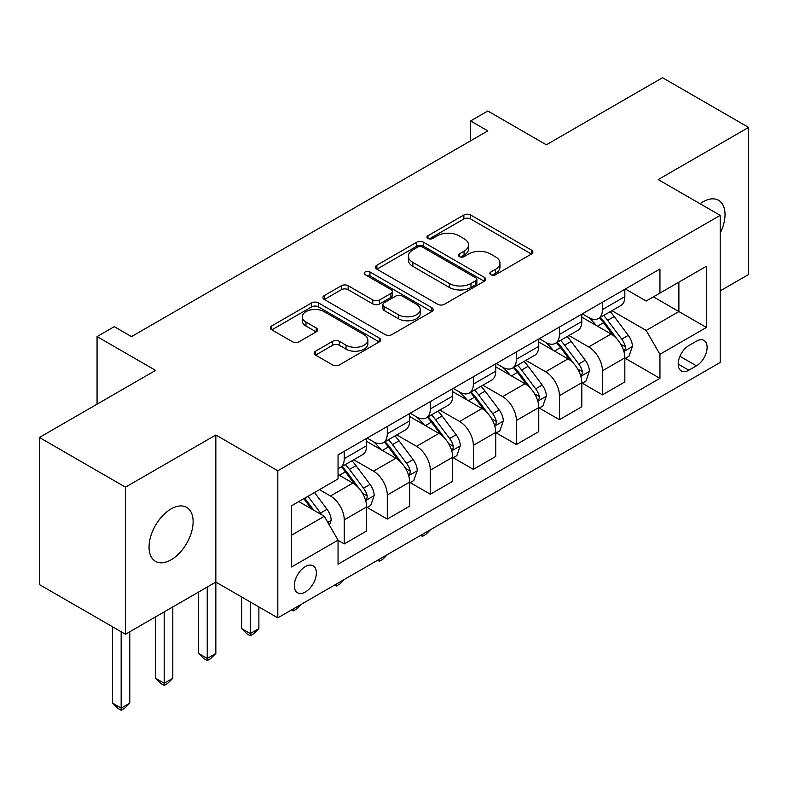 <?xml version="1.0" encoding="UTF-8"?>
<svg xmlns="http://www.w3.org/2000/svg" width="788" height="788" viewBox="0 0 788 788"><rect width="100%" height="100%" fill="white"/><g stroke="black" fill="none" stroke-linecap="round" stroke-linejoin="round"><path stroke-width="1.18" d="M490.835 274.746A3.349 1.931 0 0 0 495.563 274.746L531.476 254.022A4.777 2.758 0 0 0 532.875 252.071A4.777 2.758 0 0 0 531.476 250.111L470.643 214.996A4.777 2.758 0 0 0 463.886 214.996L427.983 235.73A3.349 1.931 0 0 0 427.007 237.089A3.349 1.931 0 0 0 427.983 238.459A3.349 1.931 0 0 0 432.711 238.459L437.36 235.779A15.297 8.826 0 0 1 458.99 235.779L464.053 238.705A15.297 8.826 0 0 1 468.535 244.95A15.297 8.826 0 0 1 464.053 251.185L459.414 253.874A3.349 1.931 0 0 0 458.429 255.233A3.349 1.931 0 0 0 459.414 256.602A3.349 1.931 0 0 0 464.142 256.602L468.791 253.923A15.297 8.826 0 0 1 490.412 253.923L495.485 256.849A15.297 8.826 0 0 1 499.966 263.094A15.297 8.826 0 0 1 495.485 269.329L490.835 272.018A3.349 1.931 0 0 0 489.86 273.377A3.349 1.931 0 0 0 490.835 274.746L490.835 272.018M171.085 559.815A31.156 17.986 120 0 0 191.445 532.363A31.156 17.986 120 0 0 186.667 507.393A31.156 17.986 120 0 0 171.085 508.93A31.156 17.986 120 0 0 150.725 536.392A31.156 17.986 120 0 0 155.502 561.361A31.156 17.986 120 0 0 171.085 559.815M720.202 233.228A31.156 17.986 120 0 0 718.567 200.3A31.156 17.986 120 0 0 702.985 201.846A31.156 17.986 120 0 0 700.079 203.747M305.35 592.015A15.583 8.993 120 0 0 315.525 578.284A15.583 8.993 120 0 0 313.141 565.804A15.583 8.993 120 0 0 305.35 566.572A15.583 8.993 120 0 0 295.175 580.303A15.583 8.993 120 0 0 297.559 592.793A15.583 8.993 120 0 0 305.35 592.015M315.535 351.182A4.777 2.758 0 0 0 314.136 353.132A4.777 2.758 0 0 0 315.535 355.083L332.605 364.933A4.777 2.758 0 0 0 339.362 364.933L379.235 341.913A4.777 2.758 0 0 0 380.634 339.963A4.777 2.758 0 0 0 379.235 338.013L318.411 302.887A4.777 2.758 0 0 0 311.654 302.887L271.781 325.907A4.777 2.758 0 0 0 270.373 327.867A4.777 2.758 0 0 0 271.781 329.817L292.387 341.716A4.777 2.758 0 0 0 299.144 341.716L316.215 331.866A4.777 2.758 0 0 0 317.613 329.916A4.777 2.758 0 0 0 316.215 327.956L305.99 322.056A12.785 7.378 0 0 1 302.247 316.835A12.785 7.378 0 0 1 310.137 310.019A12.785 7.378 0 0 1 324.075 311.624L364.115 334.742A12.785 7.378 0 0 1 367.858 339.963A12.785 7.378 0 0 1 359.968 346.779A12.785 7.378 0 0 1 346.04 345.174L339.362 341.322A4.777 2.758 0 0 0 332.605 341.322L315.535 351.182L315.535 355.083M720.202 290.89L748.6 274.49L748.6 127.41L662.531 77.717L546.34 144.795L487.811 111.01L470.603 120.948L487.811 130.887L131.498 336.604L114.28 326.665L97.062 336.604L97.062 404.185M125.469 487.171L125.469 634.251L215.843 582.076L215.843 434.996L125.469 487.171L39.4 437.478L155.591 370.39L97.062 336.604M215.843 434.996L277.809 470.771L720.202 215.36L720.202 362.441L277.809 617.861L277.809 470.771M748.6 127.41L658.226 179.585L720.202 215.36M437.695 304.257A4.777 2.758 0 0 0 444.462 304.257L484.334 281.237A4.777 2.758 0 0 0 485.733 279.287A4.777 2.758 0 0 0 484.334 277.337L423.501 242.212A4.777 2.758 0 0 0 416.744 242.212L376.871 265.231A4.777 2.758 0 0 0 375.472 267.191A4.777 2.758 0 0 0 376.871 269.141L437.695 304.257M366.548 275.465A3.349 1.931 0 0 1 369.946 275.938L369.946 271.968L431.785 307.675A4.777 2.758 0 0 1 433.183 309.625A4.777 2.758 0 0 1 431.785 311.575L391.912 334.595A4.777 2.758 0 0 1 385.155 334.595L324.321 299.479L324.321 295.569A4.777 2.758 0 0 0 322.922 297.529A4.777 2.758 0 0 0 324.321 299.479M324.321 295.569L341.391 285.719A4.777 2.758 0 0 1 348.148 285.719L372.813 299.962A4.777 2.758 0 0 0 379.58 299.962L390.897 293.431A4.777 2.758 0 0 0 392.296 291.481A4.777 2.758 0 0 0 390.897 289.521L365.208 274.697A3.349 1.931 0 0 1 364.233 273.328A3.349 1.931 0 0 1 366.302 271.545A3.349 1.931 0 0 1 369.946 271.968M125.469 634.251L39.4 584.568L39.4 437.478M696.444 341.174L688.87 345.548A15.09 8.717 120 0 0 679.01 358.845A15.09 8.717 120 0 0 681.325 370.941A15.09 8.717 120 0 0 688.87 370.193L696.444 365.829A15.09 8.717 120 0 0 706.304 352.522A15.09 8.717 120 0 0 703.989 340.426A15.09 8.717 120 0 0 696.444 341.174M625.347 288.999L646.18 301.026L659.95 293.077L659.95 269.023L338.052 454.873L338.052 478.917L291.58 505.748L291.58 566.976L338.052 540.135L338.052 564.188L659.95 378.348L659.95 354.295L646.18 330.448L611.951 310.679M659.95 293.077L706.422 266.245L706.422 327.463L659.95 354.295M207.234 587.05L207.234 658.404L215.843 653.439L215.843 582.076L277.809 617.861M470.603 120.948L470.603 140.825M653.41 296.849L678.882 311.565L678.882 282.143L706.422 266.245M646.18 330.448L678.882 311.565L706.422 327.463M291.58 535.17L324.282 516.288L298.81 501.582M338.052 540.341L344.257 543.917L344.257 519.863A19.473 11.249 -120 0 0 330.477 496.016L319.465 489.653M344.257 543.917L366.627 530.994L366.627 506.95A19.473 11.249 -120 0 0 352.857 483.093L338.052 474.543M367.149 507.442L387.282 519.075L387.282 495.022A19.473 11.249 -120 0 0 373.512 471.165L353.743 459.749M387.282 519.075L409.661 506.152L409.661 482.098A19.473 11.249 -120 0 0 395.891 458.252L366.627 441.349M410.184 482.601L430.317 494.224L430.317 470.17A19.473 11.249 -120 0 0 416.547 446.323L396.778 434.907M430.317 494.224L452.696 481.31L452.696 457.257A19.473 11.249 -120 0 0 438.926 433.4L409.661 416.507M453.218 457.749L473.352 469.382L473.352 445.328A19.473 11.249 -120 0 0 459.581 421.481L439.812 410.065M473.352 469.382L495.731 456.459L495.731 432.405A19.473 11.249 -120 0 0 481.961 408.558L452.696 391.666M496.253 432.907L516.386 444.531L516.386 420.487A19.473 11.249 -120 0 0 502.616 396.63L482.847 385.214M516.386 444.531L538.765 431.617L538.765 407.563A19.473 11.249 -120 0 0 524.995 383.717L495.731 366.814M539.288 408.066L559.421 419.689L559.421 395.635A19.473 11.249 -120 0 0 545.651 371.788L525.882 360.372M559.421 419.689L581.8 406.766L581.8 382.722A19.473 11.249 -120 0 0 568.03 358.865L538.765 341.972M582.312 383.214L602.456 394.847L602.456 370.793A19.473 11.249 -120 0 0 588.685 346.937L568.916 335.53M602.456 394.847L624.835 381.924L624.835 357.87A19.473 11.249 -120 0 0 611.064 334.023L581.8 317.131M582.312 313.851L588.685 317.525A19.473 11.249 -120 0 0 598.427 318.49A19.473 11.249 -120 0 0 602.456 309.576L602.456 302.218M539.278 338.692L545.651 342.366A19.473 11.249 -120 0 0 555.392 343.332A19.473 11.249 -120 0 0 559.421 334.417L559.421 327.059M496.253 363.534L502.616 367.218A19.473 11.249 -120 0 0 512.358 368.183A19.473 11.249 -120 0 0 516.386 359.259L516.386 351.911M453.218 388.385L459.581 392.06A19.473 11.249 -120 0 0 469.323 393.025A19.473 11.249 -120 0 0 473.352 384.111L473.352 376.753M410.184 413.227L416.547 416.901A19.473 11.249 -120 0 0 426.288 417.867A19.473 11.249 -120 0 0 430.317 408.952L430.317 401.604M367.149 438.069L373.512 441.753A19.473 11.249 -120 0 0 383.254 442.718A19.473 11.249 -120 0 0 387.282 433.804L387.282 426.446M625.347 358.373L659.95 378.348M598.427 318.49L620.796 305.567A19.473 11.249 -120 0 0 624.835 296.652L624.835 289.294M555.392 343.332L577.771 330.418A19.473 11.249 -120 0 0 581.8 321.494L581.8 314.146M512.358 368.183L534.737 355.26A19.473 11.249 -120 0 0 538.765 346.346L538.765 338.988M469.323 393.025L491.702 380.102A19.473 11.249 -120 0 0 495.731 371.187L495.731 363.839M426.288 417.867L448.668 404.953A19.473 11.249 -120 0 0 452.696 396.039L452.696 388.681M383.254 442.718L405.633 429.795A19.473 11.249 -120 0 0 409.661 420.881L409.661 413.523M338.052 468.348A19.473 11.249 -120 0 0 340.219 467.56L362.598 454.637A19.473 11.249 -120 0 0 366.627 445.722L366.627 438.374M340.219 467.56A19.473 11.249 -120 0 0 344.257 458.646L344.257 451.288M324.282 516.288L338.052 540.135M492.175 275.219L495.485 273.308A15.297 8.826 0 0 0 499.966 267.063L499.966 263.094M468.535 244.95L468.535 248.919A15.297 8.826 0 0 1 464.053 255.164L460.744 257.075M531.408 254.051L470.643 218.975A4.777 2.758 0 0 0 463.886 218.975L429.322 238.931M484.265 281.267L423.501 246.191A4.777 2.758 0 0 0 416.744 246.191L376.94 269.171M475.883 280.646A3.349 1.931 0 0 0 476.868 279.287A3.349 1.931 0 0 0 475.883 277.918L422.496 247.087A3.349 1.931 0 0 0 417.758 247.087L412.863 249.924A15.297 8.826 0 0 0 408.381 256.159A15.297 8.826 0 0 0 412.863 262.404L449.357 283.473A15.297 8.826 0 0 0 470.988 283.473L475.883 280.646L475.883 284.626A3.349 1.931 0 0 0 476.868 283.256L476.868 279.287M408.381 256.159L408.381 260.139A15.297 8.826 0 0 0 412.863 266.383L412.863 262.404M475.883 284.626L470.988 287.453A15.297 8.826 0 0 1 449.357 287.453L412.863 266.383M324.39 299.509L341.391 289.698L341.391 285.719M392.296 291.481L392.296 295.451A4.777 2.758 0 0 1 390.897 297.401L379.58 303.941A4.777 2.758 0 0 1 372.813 303.941L348.148 289.698A4.777 2.758 0 0 0 341.391 289.698M369.946 275.938L431.726 311.605M398.413 314.747A12.785 7.378 0 0 0 412.351 316.343A12.785 7.378 0 0 0 420.24 309.526A12.785 7.378 0 0 0 416.497 304.306L402.382 296.16A4.777 2.758 0 0 0 395.625 296.16L384.308 302.69A4.777 2.758 0 0 0 382.909 304.651A4.777 2.758 0 0 0 384.308 306.601L398.413 314.747L398.413 318.716A12.785 7.378 0 0 0 412.351 320.322A12.785 7.378 0 0 0 420.24 313.496L420.24 309.526M382.909 304.651L382.909 308.62A4.777 2.758 0 0 0 384.308 310.57L384.308 306.601M398.413 318.716L384.308 310.57M367.858 339.963L367.858 343.932A12.785 7.378 0 0 1 359.968 350.749A12.785 7.378 0 0 1 346.04 349.153L339.362 345.302A4.777 2.758 0 0 0 332.605 345.302L315.604 355.112M302.247 316.835L302.247 320.815A12.785 7.378 0 0 0 305.99 326.035L305.99 322.056M316.146 331.896L305.99 326.035M379.176 341.943L318.411 306.867A4.777 2.758 0 0 0 311.654 306.867L271.84 329.847M624.835 358.668L628.962 356.284L632.409 346.346A12.903 7.447 -120 0 0 628.292 335.353L614.226 316.579A37.243 21.503 -120 0 0 610.158 311.713M596.171 325.424A37.243 21.503 -120 0 0 588.547 317.446M623.663 350.768L625.16 349.143L625.445 346.897A12.903 7.447 -120 0 0 621.752 339.135L607.686 320.352A37.243 21.503 -120 0 0 603.618 315.486M600.151 317.495A30.919 17.848 60 0 1 605.223 323.257L617.132 339.155M599.491 317.879A37.243 21.503 60 0 1 603.549 322.745L612.906 335.225M430.553 529.674L425.845 534.382L422.398 536.372L420.674 535.367M422.398 534.372L422.398 536.372M581.8 383.51L585.927 381.126L589.375 371.187A12.903 7.447 -120 0 0 585.257 360.205L571.192 341.421A37.243 21.503 -120 0 0 567.124 336.555M553.137 350.266A37.243 21.503 -120 0 0 545.513 342.288M580.628 375.61L582.125 373.995L582.411 371.739A12.903 7.447 -120 0 0 578.717 363.977L564.651 345.203A37.243 21.503 -120 0 0 560.583 340.337M557.116 342.337A30.919 17.848 60 0 1 562.189 348.109L574.097 363.997M556.456 342.721A37.243 21.503 60 0 1 560.514 347.587L569.872 360.067M387.519 554.516L382.81 559.224L379.373 561.214L377.639 560.219M379.373 559.224L379.373 561.214M538.765 408.361L542.902 405.978L546.34 396.039A12.903 7.447 -120 0 0 542.223 385.046L528.157 366.272A37.243 21.503 -120 0 0 524.089 361.406M510.102 375.118A37.243 21.503 -120 0 0 502.478 367.129M537.593 400.462L539.09 398.836L539.376 396.581A12.903 7.447 -120 0 0 535.682 388.829L521.617 370.045A37.243 21.503 -120 0 0 517.549 365.179M514.081 367.178A30.919 17.848 60 0 1 519.154 372.951L531.063 388.839M513.421 367.563A37.243 21.503 60 0 1 517.48 372.429L526.837 384.918M344.484 579.367L339.776 584.075L336.338 586.055L334.614 585.06M336.338 584.066L336.338 586.055M495.731 433.203L499.868 430.819L503.305 420.881A12.903 7.447 -120 0 0 499.188 409.898L485.122 391.114A37.243 21.503 -120 0 0 481.054 386.248M467.067 399.959A37.243 21.503 -120 0 0 459.443 391.981M494.559 425.303L496.056 423.678L496.341 421.432A12.903 7.447 -120 0 0 492.648 413.67L478.582 394.896A37.243 21.503 -120 0 0 474.514 390.03M471.047 392.03A30.919 17.848 60 0 1 476.129 397.792L488.028 413.69M470.387 392.414A37.243 21.503 60 0 1 474.445 397.28L483.802 409.76M301.449 604.209L296.741 608.917L293.303 610.907L291.58 609.912M293.303 608.917L293.303 610.907M452.696 458.055L456.833 455.661L460.271 445.722A12.903 7.447 -120 0 0 456.154 434.74L442.088 415.966A37.243 21.503 -120 0 0 438.02 411.09M424.033 424.801A37.243 21.503 -120 0 0 416.409 416.822M451.524 450.145L453.021 448.53L453.307 446.274A12.903 7.447 -120 0 0 449.613 438.512L435.547 419.738A37.243 21.503 -120 0 0 431.479 414.872M428.012 416.872A30.919 17.848 60 0 1 433.095 422.644L444.993 438.532M427.352 417.256A37.243 21.503 60 0 1 431.41 422.122L440.768 434.612M250.269 601.953L250.269 633.562L258.878 628.597L258.878 606.927M258.878 628.597L253.706 633.759L250.269 635.749L246.821 633.759L241.66 628.597L241.66 596.989M241.66 628.597L250.269 633.562L250.269 635.749M409.661 482.896L413.798 480.513L417.236 470.574A12.903 7.447 -120 0 0 413.119 459.581L399.053 440.807A37.243 21.503 -120 0 0 394.985 435.941M380.998 449.652A37.243 21.503 -120 0 0 373.374 441.664M408.489 474.997L409.987 473.371L410.272 471.125A12.903 7.447 -120 0 0 406.578 463.364L392.513 444.58A37.243 21.503 -120 0 0 388.445 439.714M384.977 441.713A30.919 17.848 60 0 1 390.06 447.486L401.959 463.374M384.317 442.098A37.243 21.503 60 0 1 388.376 446.973L397.733 459.453M215.843 653.439L210.672 658.61L207.234 660.59L203.787 658.61L198.625 653.439L198.625 592.015M198.625 653.439L207.234 658.404L207.234 660.59M366.627 507.738L370.764 505.354L374.201 495.416A12.903 7.447 -120 0 0 370.084 484.433L356.018 465.649A37.243 21.503 -120 0 0 351.95 460.783M365.455 499.838L366.952 498.223L367.238 495.967A12.903 7.447 -120 0 0 363.544 488.205L349.478 469.431A37.243 21.503 -120 0 0 345.41 464.565M341.953 466.565A30.919 17.848 60 0 1 347.025 472.337L358.924 488.225M341.283 466.949A37.243 21.503 60 0 1 345.351 471.815L354.699 484.295M164.2 611.892L164.2 683.255L172.808 678.281L172.808 606.927M172.808 678.281L167.637 683.452L164.2 685.442L160.752 683.452L155.591 678.281L155.591 616.866M155.591 678.281L164.2 683.255L164.2 685.442M329.453 525.232L331.167 520.267A12.903 7.447 -120 0 0 327.05 509.275L314.501 492.52M321.681 514.791A12.903 7.447 -120 0 0 320.509 513.057L307.96 496.292M304.729 498.164L313.742 510.2M303.823 498.686L311.477 508.89M121.165 631.769L121.165 708.097L129.774 703.132L129.774 631.769M129.774 703.132L124.602 708.294L121.165 710.284L117.717 708.294L112.556 703.132L112.556 626.805M112.556 703.132L121.165 708.097L121.165 710.284M330.477 496.016L352.857 483.093M373.512 471.165L395.891 458.252M416.547 446.323L438.926 433.4M459.581 421.481L481.961 408.558M502.616 396.63L524.995 383.717M545.651 371.788L568.03 358.865M588.685 346.937L611.064 334.023M602.456 309.576L624.835 296.652M602.456 370.793L624.835 357.87M559.421 395.635L581.8 382.722M559.421 334.417L581.8 321.494M516.386 420.487L538.765 407.563M516.386 359.259L538.765 346.346M473.352 445.328L495.731 432.405M473.352 384.111L495.731 371.187M430.317 470.17L452.696 457.257M430.317 408.952L452.696 396.039M387.282 495.022L409.661 482.098M387.282 433.804L409.661 420.881M344.257 519.863L366.627 506.95M344.257 458.646L366.627 445.722M679.936 356.294L696.444 365.829M678.192 364.036L688.87 370.193M495.485 273.308L495.485 269.329M459.414 256.602L459.414 253.874M464.053 255.164L464.053 251.185M427.983 238.459L427.983 235.73M463.886 218.975L463.886 214.996M470.643 218.975L470.643 214.996M531.476 254.022L531.476 250.111M376.871 269.141L376.871 265.231M416.744 246.191L416.744 242.212M423.501 246.191L423.501 242.212M484.334 281.237L484.334 277.337M449.357 287.453L449.357 283.473M470.988 287.453L470.988 283.473M348.148 289.698L348.148 285.719M372.813 303.941L372.813 299.962M379.58 303.941L379.58 299.962M390.897 297.401L390.897 293.431M431.785 311.575L431.785 307.675M332.605 345.302L332.605 341.322M339.362 345.302L339.362 341.322M346.04 349.153L346.04 345.174M316.215 331.866L316.215 327.956M271.781 329.817L271.781 325.907M311.654 306.867L311.654 302.887M318.411 306.867L318.411 302.887M379.235 341.913L379.235 338.013M623.869 351.478L632.321 346.592M607.686 320.352L614.226 316.579M597.54 326.212L603.549 322.745M621.752 339.135L628.292 335.353M620.727 344.169L625.445 346.897M580.835 376.319L589.286 371.444M564.651 345.203L571.192 341.421M554.506 351.054L560.514 347.587M578.717 363.977L585.257 360.205M577.693 369.02L582.411 371.739M537.8 401.161L546.251 396.285M521.617 370.045L528.157 366.272M511.471 375.906L517.48 372.429M535.682 388.829L542.223 385.046M534.658 393.862L539.376 396.581M494.766 426.012L503.217 421.127M478.582 394.896L485.122 391.114M468.436 400.747L474.445 397.28M492.648 413.67L499.188 409.898M491.623 418.704L496.341 421.432M451.731 450.854L460.182 445.978M435.547 419.738L442.088 415.966M425.402 425.599L431.41 422.122M449.613 438.512L456.154 434.74M448.589 443.555L453.307 446.274M408.696 475.696L417.147 470.82M392.513 444.58L399.053 440.807M382.367 450.44L388.376 446.973M406.578 463.364L413.119 459.581M405.554 468.397L410.272 471.125M365.671 500.547L374.123 495.662M349.478 469.431L356.018 465.649M339.332 475.282L345.351 471.815M363.544 488.205L370.084 484.433M362.519 493.249L367.238 495.967M327.818 522.405L331.088 520.513M320.509 513.057L327.05 509.275"/></g></svg>
